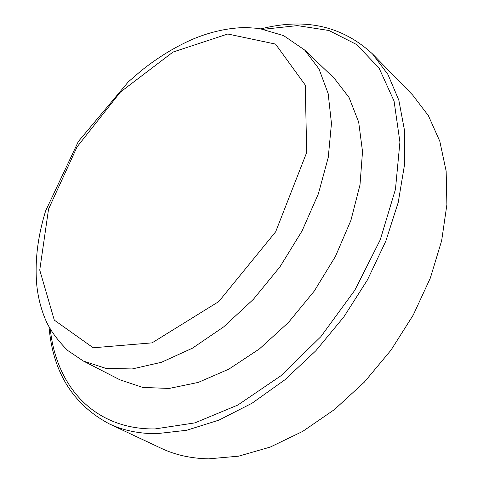 <?xml version="1.0" encoding="UTF-8"?>
<svg xmlns="http://www.w3.org/2000/svg" width="483" height="483" viewBox="0 0 483 483"><rect width="100%" height="100%" fill="white"/><g stroke="black" fill="none" stroke-linecap="round" stroke-linejoin="round"><path stroke-width="0.72" d="M334.429 78.487L349.046 97.494L358.682 122.102L362.522 151.596L359.998 184.862L350.9 220.411L335.419 256.467L314.24 291.11L288.442 322.475L259.437 348.907L228.833 369.145L198.229 382.421L169.104 388.453L142.696 387.408L119.953 379.825L83.336 361.03L105.837 368.354L132.203 368.952L161.497 362.274L192.488 348.152L223.665 326.894L253.394 299.315L280.019 266.755L302.062 230.934L318.382 193.816L328.259 157.392L331.459 123.491L328.174 93.624L318.973 68.906L304.682 50.045L334.429 78.487M372.526 53.939L412.681 95.073L428.397 115.685L439.796 141.211L446.153 171.139L446.89 204.659L441.649 240.715L430.359 277.991L413.261 315.001L390.94 350.217L364.291 382.168L334.447 409.56L302.69 431.404L270.323 447.041L238.608 456.175L208.626 458.85C191.02 458.458 175.232 454.95 161.25 448.327L109.23 423.863C123.002 430.389 138.724 433.674 156.395 433.704L186.637 430.281L218.902 420.132L252.072 403.202L284.861 379.819L315.894 350.7L343.83 316.933L367.46 279.892L385.808 241.156L398.24 202.365L404.464 165.071L404.543 130.639L398.831 100.162L387.915 74.43L372.526 53.939C342.284 25.997 305.214 17.611 261.327 28.787M50.304 329.261C56.161 385.186 92.947 429.49 154.795 428.964L194.848 422.897L237.781 405.074L280.822 375.834L320.851 336.687L354.83 290.223L380.236 239.852L395.456 189.312L399.918 142.099L394.068 101.08L379.131 68.23L356.792 44.611L328.941 30.501L297.401 25.605L263.851 29.234M48.56 209.03L39.745 270.094L54.295 320.12L93.213 347.784L152.06 342.864L218.787 301.555L275.678 231.768L306.699 152.453L305.256 85.056L275.521 44.08L227.765 34.009L173.011 52.049L120.424 92.048L77.057 146.886L48.56 209.03M49.049 327.027C52.87 372.158 72.927 404.434 109.23 423.863M83.336 361.03L67.753 350.519C58.606 341.457 51.651 332.213 46.887 322.771C41.647 311.36 38.296 298.965 36.823 285.586C34.655 261.822 37.596 236.918 45.637 210.872L78.324 141.519L128.327 81.832L141.036 70.874C157.748 57.501 175.075 46.899 193.019 39.069C211.005 31.6 228.755 27.748 246.264 27.525L259.232 28.467L283.606 35.615L304.682 50.045"/></g></svg>
